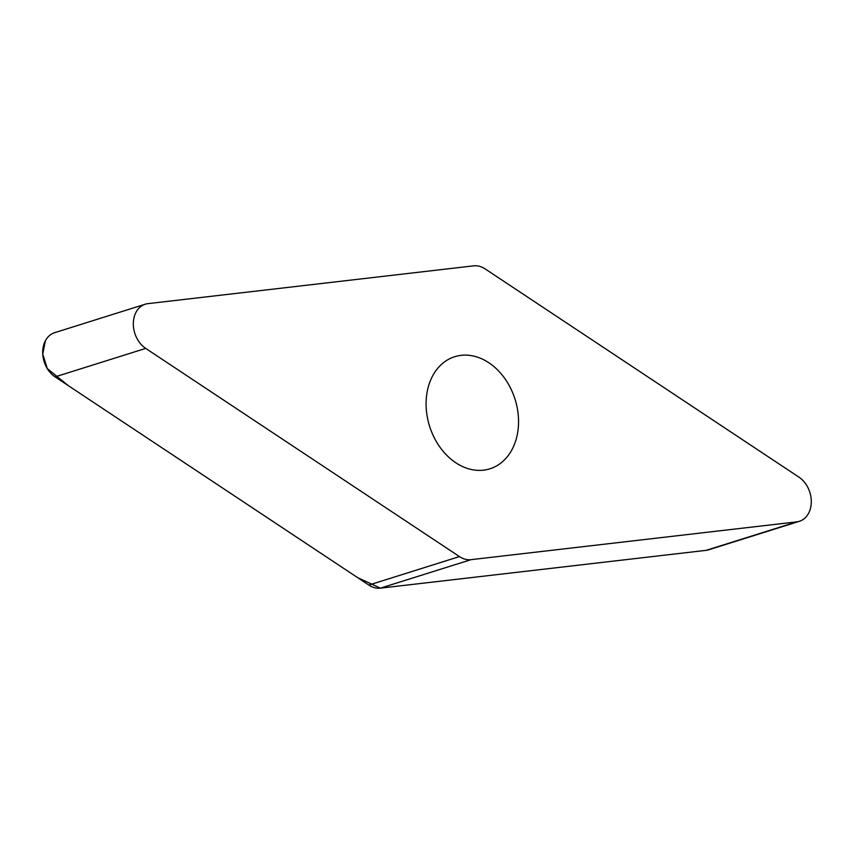 <?xml version="1.0" encoding="UTF-8"?>
<svg xmlns="http://www.w3.org/2000/svg" width="854" height="854" viewBox="0 0 854 854"><rect width="100%" height="100%" fill="white"/><g stroke="black" fill="none" stroke-linecap="round" stroke-linejoin="round"><path stroke-width="1.28" d="M518.463 425.057A58.745 44.803 -107.4 0 1 489.929 468.803A58.745 44.803 -107.4 0 1 429.573 426.189A58.745 44.803 -107.4 0 1 454.691 356.716A58.745 44.803 -107.4 0 1 518.463 425.057M473.607 265.85L147.891 303.65A24.478 18.671 72.6 0 0 145.244 304.216A24.478 18.671 72.6 0 0 133.32 324.157A24.478 18.671 72.6 0 0 145.714 348.4L459.441 556.584A24.478 18.671 72.6 0 0 471.013 559.669L796.729 521.869A24.478 18.671 72.6 0 0 799.376 521.303A24.478 18.671 72.6 0 0 811.3 501.362A24.478 18.671 72.6 0 0 798.906 477.119L485.179 268.935A24.478 18.671 72.6 0 0 473.607 265.85M799.376 521.303L708.756 549.784A24.478 18.671 -107.4 0 1 706.109 550.35L380.393 588.15A24.478 18.671 -107.4 0 1 368.821 585.065L55.094 376.881A24.478 18.671 -107.4 0 1 42.7 352.638A24.478 18.671 -107.4 0 1 54.624 332.697L145.244 304.216M796.729 521.869L706.109 550.35L380.404 588.15L357.548 577.582L68.235 385.602L47.258 368.533L42.753 354.068L45.379 340.778M471.013 559.669L380.393 588.15M145.714 348.4L55.094 376.881M368.821 585.065L459.441 556.584"/></g></svg>
